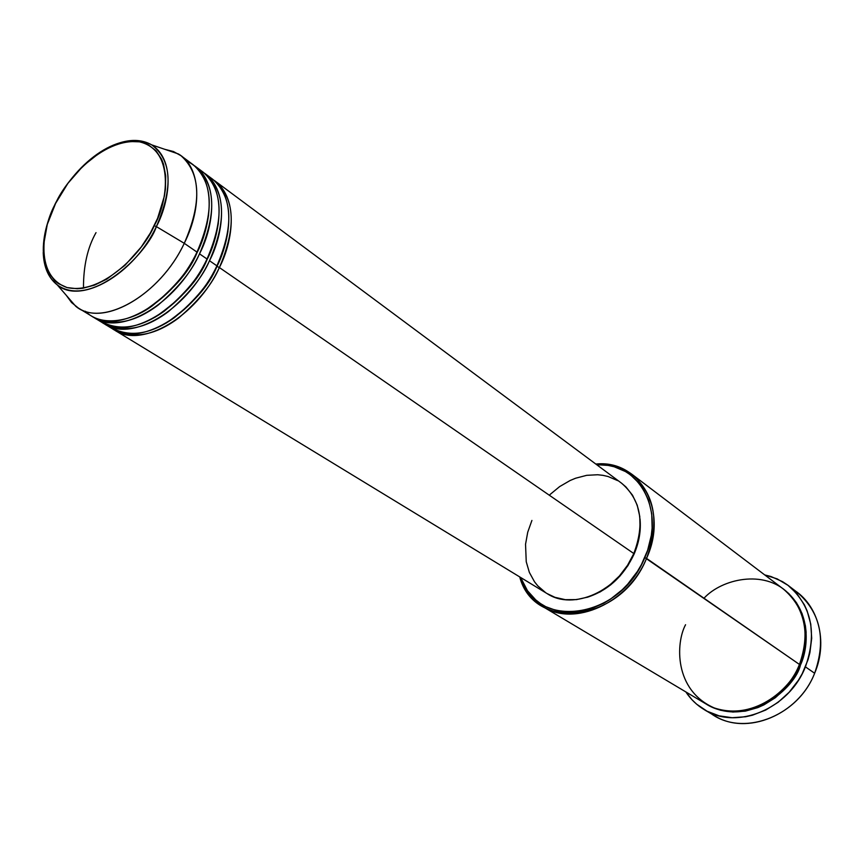 <?xml version="1.0" encoding="UTF-8"?>
<svg xmlns="http://www.w3.org/2000/svg" width="864" height="864" viewBox="0 0 864 864"><rect width="100%" height="100%" fill="white"/><g stroke="black" fill="none" stroke-linecap="round" stroke-linejoin="round"><path stroke-width="1.3" d="M96.066 155.142C117.612 140.098 136.177 136.674 151.751 144.882C171.828 160.175 173.362 187.412 156.362 226.606L154.246 225.666C144.958 248.972 103.81 295.488 67.025 287.561C32.843 275.422 43.427 224.262 55.598 203.407L67.9 183.341L83.203 165.834L100.289 152.302L112.028 146.048L123.541 142.322L129.082 141.469L139.46 141.836L144.212 143.057L148.586 144.979L156.071 150.833L161.6 159.224L163.555 164.279L165.704 175.889L165.424 189.108L164.365 196.171L157.615 218.257L150.368 232.978L141.253 246.985L124.934 265.367L106.834 279.126L94.597 285.098L82.825 288.263L77.252 288.749L67.025 287.561L58.309 283.554L54.626 280.562L48.74 272.765L45.004 262.829L43.513 251.154L43.621 244.814L47.272 224.446L55.598 203.407C64.832 181.721 101.963 137.57 139.46 141.836C175.414 150.206 167.465 203.094 154.246 225.666L156.362 226.606C167.584 206.096 177.714 161.752 151.751 144.882C141.761 139.266 129.978 138.964 116.402 143.986M114.653 330.145L547.106 593.6C573.307 611.096 618.548 590.911 633.83 553.543L219.37 267.538C230.958 245.905 241.11 199.843 213.926 180.23L215.147 181.084C235.073 198.914 236.477 227.729 219.37 267.538L216.961 266.404C222.016 256.586 225.677 244.922 227.945 231.401C225.677 244.922 222.016 256.586 216.961 266.404C209.196 285.865 192.24 304.776 166.093 323.147C192.24 304.776 209.196 285.865 216.961 266.404L219.37 267.538C212.533 283.759 198.925 300.596 178.524 318.071C154.861 335.653 133.153 339.412 113.4 329.346L114.653 330.145C141.545 348.764 196.441 317.088 219.37 267.538L633.83 553.543C645.052 523.336 640.958 499.878 621.551 483.181L625.925 486.94L632.534 495.223L637.222 505.192L639.77 516.467L640.062 528.617L638.064 541.145L633.83 553.543L627.545 565.294L619.445 575.932L609.876 584.993L599.227 592.132L587.952 597.067L576.504 599.605L565.348 599.681L554.926 597.316L547.063 593.568M207.619 176.17C239.263 193.039 229.306 243.41 216.907 265.842C193.936 315.457 138.996 347.22 112.104 328.601L108.432 325.998C127.602 338.04 149.602 335.254 174.42 317.639C195.728 299.862 209.898 282.593 216.907 265.842C234.058 225.979 232.675 197.132 212.76 179.312L205.546 173.956C225.45 191.776 226.768 220.698 209.498 260.723C202.597 277.031 188.903 293.998 168.415 311.612C144.655 329.335 122.904 333.169 103.162 323.114L104.436 323.924C131.296 342.533 186.376 310.554 209.498 260.723L216.907 265.842L209.498 260.723C221.184 238.961 231.487 192.661 204.314 173.081L205.546 173.956M154.84 317.347C181.699 298.782 199.109 279.526 207.068 259.589C199.109 279.526 181.699 298.782 154.84 317.347M96.023 232.632C87.577 247.46 83.398 265.972 83.473 288.155M197.921 168.977C229.63 185.738 219.51 236.434 207.014 259.006C183.838 308.912 128.714 340.967 101.866 322.358L98.14 319.723C117.277 331.787 139.32 328.946 164.257 311.18C185.674 293.252 199.919 275.864 207.014 259.006C224.316 218.927 223.02 189.972 203.126 172.152L195.826 166.73C215.698 184.54 216.918 213.581 199.498 253.832C192.542 270.227 178.762 287.312 158.177 305.068C134.32 322.942 112.525 326.851 92.815 316.796L94.09 317.617C120.917 336.226 176.18 303.944 199.498 253.832L207.014 259.006L199.498 253.832C211.28 231.93 221.746 185.393 194.584 165.845L195.826 166.73M143.478 311.45C171.04 292.702 188.903 273.11 197.057 252.677C188.903 273.11 171.04 292.702 143.478 311.45M85.396 311.256C100.138 326.624 129.589 322.553 152.258 305.867C174.733 287.528 189.637 269.6 196.981 252.094C214.445 211.777 213.235 182.725 193.374 164.905L181.019 155.725C200.848 173.524 201.928 202.727 184.27 243.313C203.299 205.189 199.984 166.028 178.351 153.932L164.797 149.321L173.448 151.524L181.019 155.725M685.562 624.726C675.821 642.665 673.758 690.131 714.161 707.897C756.583 722.066 793.4 685.012 799.448 664.438L644.803 557.593C620.136 619.715 536.09 630.482 520.636 577.465L527.472 590.695L535.68 599.843L540.518 603.569L545.8 606.69L557.474 610.934L570.272 612.349L576.947 611.971L590.479 609.023L603.828 603.234L610.254 599.335L622.296 589.712L627.772 584.096L637.362 571.514L641.38 564.678L647.622 550.303L651.294 535.475L652.126 528.088L651.737 513.724L648.67 500.418L643.075 488.668L639.414 483.527L630.569 474.93L625.46 471.55L614.185 466.765L608.116 465.404L596.668 464.692C638.82 461.365 666.392 510.7 644.803 557.593L646.542 558.392C668.866 509.944 639.457 459.324 595.804 464.054C609.552 463.244 621.648 466.7 632.102 474.422C655.042 494.424 659.858 522.418 646.542 558.392L799.448 664.438C810.464 632.934 805.129 607.824 783.432 589.097L632.102 474.422M792.655 589.226C818.111 604.13 828.414 641.185 814.633 673.261C826.351 639.587 820.606 612.662 797.407 592.488L788.26 585.49C811.566 605.761 817.29 632.88 805.421 666.857L814.633 673.261L805.421 666.857C789.016 709.074 736.592 730.447 704.462 709.776C696.924 705.272 690.714 699.322 685.854 691.924L691.978 699.743L696.578 704.138L707.108 711.234L719.107 715.835L732.121 717.714L745.654 716.753L752.447 715.208L765.731 710.035L778.162 702.259L789.21 692.183L798.433 680.216L802.224 673.682L807.991 659.826L809.903 652.655L811.696 638.215L810.756 624.11L807.149 610.934L804.395 604.843L797.148 593.978L787.86 585.187L782.568 581.666L770.958 576.515L764.759 574.927L777.125 578.858L788.26 585.49M799.351 664.664L800.431 665.118C795.647 687.236 748.926 729.14 706.536 704.257L715.208 708.523L720.889 710.327L732.899 712.033L745.384 711.126L757.825 707.605L763.873 704.905L775.321 697.734L785.495 688.446L793.984 677.419L800.431 665.118L799.351 664.664M634.09 554.105C639.166 542.214 641.142 530.464 640.008 518.854L640.181 529.718L638.226 541.976L634.09 554.105L627.934 565.607L620.006 576.007L610.643 584.885L600.232 591.872L587.099 597.337C608.072 590.544 623.732 576.137 634.09 554.105L634.09 554.105M75.686 306.223L57.316 284.958C91.498 309.388 147.982 252.828 156.362 226.606L184.27 243.313L196.981 252.094L184.27 243.313C160.65 293.857 105.095 326.624 78.343 308.027L71.604 302.584L66.323 295.391L75.686 306.223C101.369 328.342 159.786 295.834 184.27 243.313L156.362 226.606C133.79 274.655 80.622 304.873 57.316 284.958C48.438 278.003 43.74 267.192 43.222 252.526M78.343 308.027L91.487 316.04C118.303 334.638 173.61 302.27 196.981 252.094C209.887 229.1 220.028 176.558 186.656 161.05M704.538 709.808L714.388 715.63C746.377 736.204 798.422 715.1 814.633 673.261C797.569 717.617 740.848 737.694 709.582 712.444M783.918 589.475L788.832 593.59L796.478 602.716L802.073 613.57L805.388 625.73L806.123 632.156L805.712 645.376L804.568 652.039L800.431 665.118C808.412 648.346 812.106 611.312 783.918 589.475M542.938 606.668C531.868 599.864 524.124 589.95 519.718 576.904C534.157 632.318 621.097 622.501 646.542 558.392C628.301 603.104 574.312 627.253 542.938 606.668L706.007 703.955C735.696 723.233 784.253 703.49 799.448 664.438C806.782 648.097 810.583 615.838 787.698 592.704C763.916 569.43 721.861 578.783 703.987 598.234M550.033 494.521L559.656 486.583L570.154 480.492L575.608 478.224L586.699 475.33L597.683 474.746L603.007 475.351L608.148 476.528L617.684 480.632M545.616 592.639L537.775 585.868L534.503 581.774L529.362 572.411L526.241 561.751L525.539 544.277L527.72 532.256L531.911 520.441M208.624 214.823C206.42 229.489 202.565 242.104 197.057 252.677M218.354 223.139C216.119 237.244 212.35 249.394 207.068 259.589C212.35 249.394 216.119 237.244 218.354 223.139M178.351 153.932L151.751 144.882C120.366 128.876 77.512 160.844 55.426 203.375L55.318 203.591M621.551 483.181L215.147 181.084M101.866 322.358L94.09 317.617M112.104 328.601L104.436 323.924M55.426 203.375C45.349 224.024 41.548 242.957 44.01 260.172C48.74 278.856 52.045 279.439 57.316 284.958"/></g></svg>
